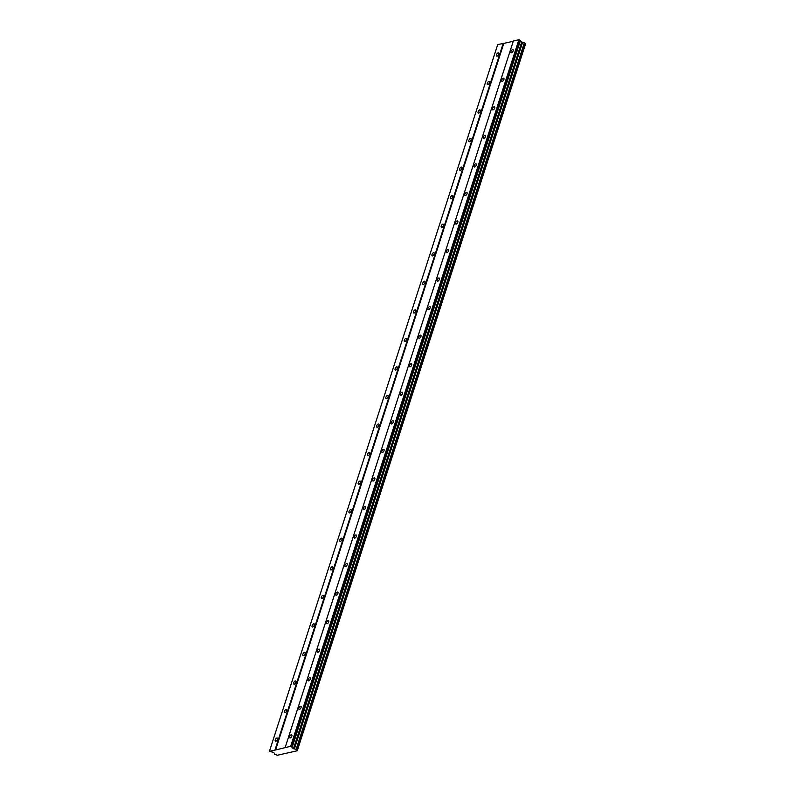 <?xml version="1.0" encoding="UTF-8"?>
<svg xmlns="http://www.w3.org/2000/svg" width="795" height="795" viewBox="0 0 795 795"><rect width="100%" height="100%" fill="white"/><g stroke="black" fill="none" stroke-linecap="round" stroke-linejoin="round"><path stroke-width="1.19" d="M498.713 54.229A1.809 0.884 -59.3 0 0 498.554 52.907A1.809 0.884 -59.3 0 0 496.547 54.716A1.809 0.884 -59.3 0 0 496.706 56.028A1.809 0.884 -59.3 0 0 498.713 54.229M277.415 739.38A1.809 0.884 -59.3 0 0 277.256 738.068A1.809 0.884 -59.3 0 0 275.249 739.867A1.809 0.884 -59.3 0 0 275.408 741.188A1.809 0.884 -59.3 0 0 277.415 739.38M286.627 710.829A1.809 0.884 -59.3 0 0 286.478 709.518A1.809 0.884 -59.3 0 0 284.471 711.326A1.809 0.884 -59.3 0 0 284.62 712.638A1.809 0.884 -59.3 0 0 286.627 710.829M295.849 682.289A1.809 0.884 -59.3 0 0 295.7 680.967A1.809 0.884 -59.3 0 0 293.693 682.776A1.809 0.884 -59.3 0 0 293.842 684.088A1.809 0.884 -59.3 0 0 295.849 682.289M305.071 653.738A1.809 0.884 -59.3 0 0 304.912 652.417A1.809 0.884 -59.3 0 0 302.905 654.225A1.809 0.884 -59.3 0 0 303.064 655.537A1.809 0.884 -59.3 0 0 305.071 653.738M314.293 625.188A1.809 0.884 -59.3 0 0 314.134 623.876A1.809 0.884 -59.3 0 0 312.127 625.675A1.809 0.884 -59.3 0 0 312.286 626.997A1.809 0.884 -59.3 0 0 314.293 625.188M323.515 596.638A1.809 0.884 -59.3 0 0 323.356 595.326A1.809 0.884 -59.3 0 0 321.349 597.134A1.809 0.884 -59.3 0 0 321.508 598.446A1.809 0.884 -59.3 0 0 323.515 596.638M332.737 568.097A1.809 0.884 -59.3 0 0 332.578 566.775A1.809 0.884 -59.3 0 0 330.571 568.584A1.809 0.884 -59.3 0 0 330.73 569.896A1.809 0.884 -59.3 0 0 332.737 568.097M341.959 539.547A1.809 0.884 -59.3 0 0 341.8 538.225A1.809 0.884 -59.3 0 0 339.793 540.034A1.809 0.884 -59.3 0 0 339.952 541.345A1.809 0.884 -59.3 0 0 341.959 539.547M351.181 510.996A1.809 0.884 -59.3 0 0 351.022 509.684A1.809 0.884 -59.3 0 0 349.015 511.483A1.809 0.884 -59.3 0 0 349.174 512.805A1.809 0.884 -59.3 0 0 351.181 510.996M360.393 482.446A1.809 0.884 -59.3 0 0 360.244 481.134A1.809 0.884 -59.3 0 0 358.237 482.933A1.809 0.884 -59.3 0 0 358.396 484.254A1.809 0.884 -59.3 0 0 360.393 482.446M369.615 453.905A1.809 0.884 -59.3 0 0 369.466 452.584A1.809 0.884 -59.3 0 0 367.459 454.392A1.809 0.884 -59.3 0 0 367.608 455.704A1.809 0.884 -59.3 0 0 369.615 453.905M378.837 425.355A1.809 0.884 -59.3 0 0 378.678 424.033A1.809 0.884 -59.3 0 0 376.681 425.842A1.809 0.884 -59.3 0 0 376.83 427.154A1.809 0.884 -59.3 0 0 378.837 425.355M388.059 396.804A1.809 0.884 -59.3 0 0 387.9 395.493A1.809 0.884 -59.3 0 0 385.893 397.291A1.809 0.884 -59.3 0 0 386.052 398.613A1.809 0.884 -59.3 0 0 388.059 396.804M397.281 368.254A1.809 0.884 -59.3 0 0 397.122 366.942A1.809 0.884 -59.3 0 0 395.115 368.741A1.809 0.884 -59.3 0 0 395.274 370.063A1.809 0.884 -59.3 0 0 397.281 368.254M406.503 339.703A1.809 0.884 -59.3 0 0 406.344 338.392A1.809 0.884 -59.3 0 0 404.337 340.2A1.809 0.884 -59.3 0 0 404.496 341.512A1.809 0.884 -59.3 0 0 406.503 339.703M415.725 311.163A1.809 0.884 -59.3 0 0 415.566 309.841A1.809 0.884 -59.3 0 0 413.559 311.65A1.809 0.884 -59.3 0 0 413.718 312.962A1.809 0.884 -59.3 0 0 415.725 311.163M424.947 282.613A1.809 0.884 -59.3 0 0 424.788 281.301A1.809 0.884 -59.3 0 0 422.781 283.099A1.809 0.884 -59.3 0 0 422.94 284.421A1.809 0.884 -59.3 0 0 424.947 282.613M434.159 254.062A1.809 0.884 -59.3 0 0 434.01 252.75A1.809 0.884 -59.3 0 0 432.003 254.549A1.809 0.884 -59.3 0 0 432.162 255.871A1.809 0.884 -59.3 0 0 434.159 254.062M443.381 225.512A1.809 0.884 -59.3 0 0 443.232 224.2A1.809 0.884 -59.3 0 0 441.225 226.009A1.809 0.884 -59.3 0 0 441.374 227.32A1.809 0.884 -59.3 0 0 443.381 225.512M452.603 196.971A1.809 0.884 -59.3 0 0 452.444 195.649A1.809 0.884 -59.3 0 0 450.447 197.458A1.809 0.884 -59.3 0 0 450.596 198.77A1.809 0.884 -59.3 0 0 452.603 196.971M461.825 168.421A1.809 0.884 -59.3 0 0 461.666 167.109A1.809 0.884 -59.3 0 0 459.659 168.908A1.809 0.884 -59.3 0 0 459.818 170.219A1.809 0.884 -59.3 0 0 461.825 168.421M471.047 139.87A1.809 0.884 -59.3 0 0 470.888 138.559A1.809 0.884 -59.3 0 0 468.881 140.357A1.809 0.884 -59.3 0 0 469.04 141.679A1.809 0.884 -59.3 0 0 471.047 139.87M480.269 111.32A1.809 0.884 -59.3 0 0 480.11 110.008A1.809 0.884 -59.3 0 0 478.103 111.817A1.809 0.884 -59.3 0 0 478.262 113.129A1.809 0.884 -59.3 0 0 480.269 111.32M489.491 82.779A1.809 0.884 -59.3 0 0 489.332 81.458A1.809 0.884 -59.3 0 0 487.325 83.266A1.809 0.884 -59.3 0 0 487.484 84.578A1.809 0.884 -59.3 0 0 489.491 82.779M513.133 50.969A1.809 0.884 -59.3 0 0 512.974 49.658A1.809 0.884 -59.3 0 0 510.966 51.456A1.809 0.884 -59.3 0 0 511.125 52.778A1.809 0.884 -59.3 0 0 513.133 50.969M291.835 736.12A1.809 0.884 -59.3 0 0 291.676 734.809A1.809 0.884 -59.3 0 0 289.668 736.617A1.809 0.884 -59.3 0 0 289.827 737.929A1.809 0.884 -59.3 0 0 291.835 736.12M301.057 707.58A1.809 0.884 -59.3 0 0 300.898 706.258A1.809 0.884 -59.3 0 0 298.89 708.067A1.809 0.884 -59.3 0 0 299.049 709.379A1.809 0.884 -59.3 0 0 301.057 707.58M310.279 679.029A1.809 0.884 -59.3 0 0 310.12 677.718A1.809 0.884 -59.3 0 0 308.112 679.516A1.809 0.884 -59.3 0 0 308.271 680.828A1.809 0.884 -59.3 0 0 310.279 679.029M319.501 650.479A1.809 0.884 -59.3 0 0 319.342 649.167A1.809 0.884 -59.3 0 0 317.334 650.966A1.809 0.884 -59.3 0 0 317.493 652.288A1.809 0.884 -59.3 0 0 319.501 650.479M328.723 621.929A1.809 0.884 -59.3 0 0 328.564 620.617A1.809 0.884 -59.3 0 0 326.556 622.425A1.809 0.884 -59.3 0 0 326.715 623.737A1.809 0.884 -59.3 0 0 328.723 621.929M337.935 593.388A1.809 0.884 -59.3 0 0 337.786 592.066A1.809 0.884 -59.3 0 0 335.778 593.875A1.809 0.884 -59.3 0 0 335.937 595.187A1.809 0.884 -59.3 0 0 337.935 593.388M347.157 564.838A1.809 0.884 -59.3 0 0 347.008 563.526A1.809 0.884 -59.3 0 0 345 565.325A1.809 0.884 -59.3 0 0 345.149 566.636A1.809 0.884 -59.3 0 0 347.157 564.838M356.379 536.287A1.809 0.884 -59.3 0 0 356.22 534.975A1.809 0.884 -59.3 0 0 354.222 536.774A1.809 0.884 -59.3 0 0 354.371 538.096A1.809 0.884 -59.3 0 0 356.379 536.287M365.601 507.737A1.809 0.884 -59.3 0 0 365.442 506.425A1.809 0.884 -59.3 0 0 363.434 508.234A1.809 0.884 -59.3 0 0 363.593 509.545A1.809 0.884 -59.3 0 0 365.601 507.737M374.823 479.196A1.809 0.884 -59.3 0 0 374.664 477.875A1.809 0.884 -59.3 0 0 372.656 479.683A1.809 0.884 -59.3 0 0 372.815 480.995A1.809 0.884 -59.3 0 0 374.823 479.196M384.045 450.646A1.809 0.884 -59.3 0 0 383.886 449.324A1.809 0.884 -59.3 0 0 381.878 451.133A1.809 0.884 -59.3 0 0 382.037 452.444A1.809 0.884 -59.3 0 0 384.045 450.646M393.267 422.095A1.809 0.884 -59.3 0 0 393.108 420.784A1.809 0.884 -59.3 0 0 391.1 422.582A1.809 0.884 -59.3 0 0 391.259 423.904A1.809 0.884 -59.3 0 0 393.267 422.095M402.489 393.545A1.809 0.884 -59.3 0 0 402.33 392.233A1.809 0.884 -59.3 0 0 400.322 394.032A1.809 0.884 -59.3 0 0 400.481 395.353A1.809 0.884 -59.3 0 0 402.489 393.545M411.701 365.004A1.809 0.884 -59.3 0 0 411.552 363.683A1.809 0.884 -59.3 0 0 409.544 365.491A1.809 0.884 -59.3 0 0 409.703 366.803A1.809 0.884 -59.3 0 0 411.701 365.004M420.923 336.454A1.809 0.884 -59.3 0 0 420.774 335.132A1.809 0.884 -59.3 0 0 418.766 336.941A1.809 0.884 -59.3 0 0 418.915 338.253A1.809 0.884 -59.3 0 0 420.923 336.454M430.145 307.904A1.809 0.884 -59.3 0 0 429.986 306.592A1.809 0.884 -59.3 0 0 427.988 308.39A1.809 0.884 -59.3 0 0 428.137 309.712A1.809 0.884 -59.3 0 0 430.145 307.904M439.367 279.353A1.809 0.884 -59.3 0 0 439.208 278.041A1.809 0.884 -59.3 0 0 437.2 279.84A1.809 0.884 -59.3 0 0 437.359 281.162A1.809 0.884 -59.3 0 0 439.367 279.353M448.589 250.813A1.809 0.884 -59.3 0 0 448.43 249.491A1.809 0.884 -59.3 0 0 446.422 251.299A1.809 0.884 -59.3 0 0 446.581 252.611A1.809 0.884 -59.3 0 0 448.589 250.813M457.811 222.262A1.809 0.884 -59.3 0 0 457.652 220.94A1.809 0.884 -59.3 0 0 455.644 222.749A1.809 0.884 -59.3 0 0 455.803 224.061A1.809 0.884 -59.3 0 0 457.811 222.262M467.033 193.712A1.809 0.884 -59.3 0 0 466.874 192.4A1.809 0.884 -59.3 0 0 464.866 194.199A1.809 0.884 -59.3 0 0 465.025 195.52A1.809 0.884 -59.3 0 0 467.033 193.712M476.255 165.161A1.809 0.884 -59.3 0 0 476.096 163.85A1.809 0.884 -59.3 0 0 474.088 165.648A1.809 0.884 -59.3 0 0 474.247 166.97A1.809 0.884 -59.3 0 0 476.255 165.161M485.477 136.611A1.809 0.884 -59.3 0 0 485.318 135.299A1.809 0.884 -59.3 0 0 483.31 137.108A1.809 0.884 -59.3 0 0 483.469 138.419A1.809 0.884 -59.3 0 0 485.477 136.611M494.689 108.07A1.809 0.884 -59.3 0 0 494.54 106.749A1.809 0.884 -59.3 0 0 492.532 108.557A1.809 0.884 -59.3 0 0 492.681 109.869A1.809 0.884 -59.3 0 0 494.689 108.07M503.911 79.52A1.809 0.884 -59.3 0 0 503.762 78.208A1.809 0.884 -59.3 0 0 501.754 80.007A1.809 0.884 -59.3 0 0 501.903 81.319A1.809 0.884 -59.3 0 0 503.911 79.52M275.577 749.963L269.565 751.325L272.735 752.199L274.255 753.104L274.573 754.296L277.395 755.25L297.28 750.758L296.207 749.407L291.914 747.866L292.252 747.062L290.662 746.316L275.577 749.963L503.791 43.407L513.262 41.261M520.198 41.34L525.286 43.407L297.072 749.973M297.28 750.758L525.137 43.854M503.791 43.407L497.72 44.53L269.505 751.086M292.252 747.062L520.467 40.495L518.877 39.75L513.351 41.002L285.137 747.558M275.03 749.844L503.245 43.278M296.207 749.407L524.422 42.841M525.266 43.347L297.052 749.914M525.475 44.132L297.26 750.699M518.877 39.75L290.662 746.316M291.209 746.435L519.423 39.879M521.659 42.205L293.444 748.771M522.583 42.423L294.369 748.989M524.332 42.821L296.118 749.387"/></g></svg>
